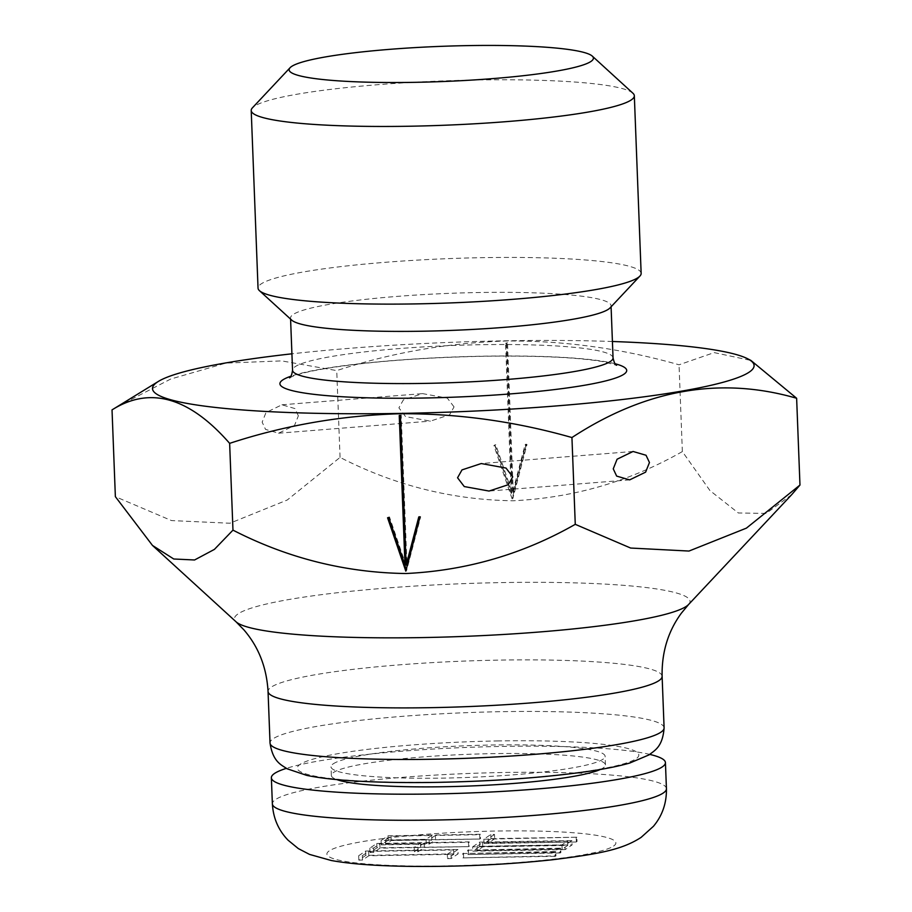 <?xml version="1.0" encoding="UTF-8"?>
<svg xmlns="http://www.w3.org/2000/svg" width="912" height="912" viewBox="0 0 912 912"><rect width="100%" height="100%" fill="white"/><g stroke="black" fill="none" stroke-linecap="round" stroke-linejoin="round"><path stroke-width="0.68" stroke-dasharray="4.56 3.42" d="M649.811 754.406A197.174 22.811 -2.2 0 0 467.525 747.395A197.174 22.811 -2.2 0 0 286.311 768.371M600.347 769.477A137.142 15.869 -2.2 0 0 603.265 767.893A137.142 15.869 -2.2 0 0 605.443 764.917A137.142 15.869 -2.2 0 0 480.328 753.916A137.142 15.869 -2.2 0 0 333.53 772.475A137.142 15.869 -2.2 0 0 331.352 775.451A137.142 15.869 -2.2 0 0 336.779 779.6M333.199 763.846A137.142 15.869 177.8 0 1 479.997 745.286A137.142 15.869 177.8 0 1 605.112 756.287A137.142 15.869 177.8 0 1 602.935 759.263A137.142 15.869 177.8 0 1 456.137 777.822A137.142 15.869 177.8 0 1 331.022 766.821A137.142 15.869 177.8 0 1 333.199 763.846M454.051 406.9L447.336 398.111L422.564 393.619L403.332 399.958L398.897 407.835L405.601 416.624L430.384 421.127L449.605 414.778L454.051 406.9M298.361 415.826L294.952 408.576L281.945 404.791L265.996 412.532L262.154 422.165L265.563 429.415L278.57 433.2L294.519 425.459L298.361 415.826M791.73 494.623L766.205 513.399L738.344 512.989L709.958 490.576L682.358 451.577C629.907 481.468 573.454 497.861 512.989 500.768C452.329 499.901 394.691 485.435 340.062 457.391L287.234 500.015L229.904 523.237L171.513 520.581L115.368 496.664M632.928 93.229A191.702 22.173 -2.2 0 0 476.816 79.982A191.702 22.173 -2.2 0 0 252.419 107.844M641.147 273.418A191.702 22.173 -2.2 0 0 483.645 257.64A191.702 22.173 -2.2 0 0 258.039 288.135M610.037 307.914A160.364 18.548 -2.2 0 0 611.04 305.714A160.364 18.548 -2.2 0 0 479.279 292.513A160.364 18.548 -2.2 0 0 290.54 318.026A160.364 18.548 -2.2 0 0 291.715 320.135M612.419 341.498A301.017 34.827 -2.2 0 0 506.764 340.78A301.017 34.827 -2.2 0 0 291.92 353.81M117.078 406.752L170.658 379.061L225.811 363.113L281.671 360.89L336.733 370.603C391.499 352.636 448.214 342.764 506.855 340.974C564.847 340.666 622.235 348.601 679.03 364.8L714.164 352.602L750.941 360.457M340.062 457.391L336.733 370.603M513.251 492.389L525.882 444.167L527.011 444.486L512.897 498.374L494.669 445.033L495.775 444.68L512.088 492.412L506.342 342.752L507.505 342.741L513.251 492.389L512.476 492.925L525.107 444.691L525.882 444.167M682.358 451.577L679.03 364.8M555.283 856.322L462.931 857.896L555.955 855.866L555.283 856.322L555.112 851.979L462.772 853.541L462.931 857.896M560.219 852.971L467.867 854.544L560.891 852.515L560.219 852.971L560.048 848.627L467.708 850.189L467.867 854.544M565.155 849.619L472.815 851.181L479.746 846.473L572.098 844.9L565.155 849.619L564.995 845.264L472.644 846.838L472.815 851.181M488.376 843.053L576.373 842.004L484.021 843.566L490.964 838.858L494.657 838.789L488.376 843.053L488.216 838.709L576.863 837.205L577.034 841.548M451.189 858.534L447.496 858.602L453.766 854.339L368.801 855.775L362.531 860.039L358.838 860.107L365.78 855.388L458.12 853.814L451.189 858.534L451.018 854.191L447.325 854.248L447.496 858.602M468.665 846.655L424.342 847.408L418.061 851.671L414.367 851.74L420.649 847.476L380.008 848.16L373.738 852.424L370.044 852.492L376.987 847.772L468.665 846.655L468.494 842.312L424.171 843.064L424.342 847.408M479.872 839.04L435.548 839.792L429.278 844.056L381.25 844.877L388.193 840.157L479.872 839.04L479.712 834.697L435.377 835.449L435.548 839.792M525.107 444.691L527.011 444.486M526.235 445.022L512.122 498.91L512.897 498.374M512.122 498.91L493.894 445.569L494.669 445.033M493.894 445.569L495.775 444.68M494.999 445.204L511.313 492.936L512.088 492.412M511.313 492.936L505.556 343.288L506.342 342.752M505.556 343.288L507.505 342.741M506.73 343.265L512.476 492.925M419.383 517.093L419.566 516.386L420.694 516.716L406.581 570.604L406.228 569.544M418.79 516.922L419.566 516.386M419.919 517.241L420.694 516.716M405.806 571.129L406.581 570.604M388.444 517.503L389.458 516.899L405.772 564.631M387.577 517.788L388.352 517.264M388.683 517.423L389.458 516.899M400.037 415.496L401.189 414.96L406.934 564.608M399.239 415.507L400.026 414.983M400.414 415.484L401.189 414.96M435.377 835.449L429.107 839.713L381.091 840.522L388.022 835.814L480.373 834.241L480.544 838.595M480.373 834.241L479.712 834.697M429.107 839.713L429.278 844.056M381.091 840.522L381.25 844.877M388.022 835.814L388.193 840.157M431.684 835.506L426.086 839.314L385.445 840.009L391.054 836.201L431.684 835.506L431.855 839.861L426.246 843.668L385.616 844.352L391.225 840.545L431.855 839.861M426.086 839.314L426.246 843.668M385.445 840.009L385.616 844.352M391.054 836.201L391.225 840.545M424.171 843.064L417.901 847.328L414.208 847.385L420.478 843.121L379.848 843.817L373.567 848.08L369.873 848.137L376.816 843.429L469.167 841.856L469.338 846.211M469.167 841.856L468.494 842.312M417.901 847.328L418.061 851.671M414.208 847.385L414.367 851.74M420.478 843.121L420.649 847.476M379.848 843.817L380.008 848.16M373.567 848.08L373.738 852.424M369.873 848.137L370.044 852.492M376.816 843.429L376.987 847.772M447.325 854.248L453.595 849.984L368.63 851.432L362.36 855.695L358.667 855.752L365.609 851.033L457.961 849.471L458.12 853.814M457.961 849.471L451.018 854.191M453.595 849.984L453.766 854.339M368.63 851.432L368.801 855.775M362.36 855.695L362.531 860.039M358.667 855.752L358.838 860.107M365.609 851.033L365.78 855.388M576.863 837.205L483.85 839.222L490.793 834.503L494.486 834.446L494.657 838.789M494.486 834.446L488.216 838.709M576.202 837.649L576.373 842.004M483.85 839.222L484.021 843.566M490.793 834.503L490.964 838.858M472.644 846.838L479.587 842.118L571.927 840.556L572.098 844.9M571.927 840.556L564.995 845.264M479.587 842.118L479.746 846.473M476.999 846.325L482.608 842.517L567.572 841.069L561.963 844.877L476.999 846.325L477.17 850.668L482.779 846.86L567.731 845.424L562.134 849.232L477.17 850.668M482.608 842.517L482.779 846.86M567.572 841.069L567.731 845.424M561.963 844.877L562.134 849.232M467.708 850.189L560.72 848.171L560.891 852.515M560.72 848.171L560.048 848.627M468.369 849.733L468.54 854.088M462.772 853.541L555.784 851.523L555.955 855.866M555.784 851.523L555.112 851.979M463.433 853.085L463.604 857.44M666.433 788.709A197.174 22.811 -2.2 0 0 486.541 772.886A197.174 22.811 -2.2 0 0 275.504 799.573A197.174 22.811 -2.2 0 0 272.369 803.848M613.594 846.051A144.598 16.724 -2.2 0 0 497.086 831.026A144.598 16.724 -2.2 0 0 329.221 850.885A144.598 16.724 -2.2 0 0 445.717 865.921A144.598 16.724 -2.2 0 0 613.594 846.051M688.617 604.462A227.977 26.38 -2.2 0 0 502.74 582.574A227.977 26.38 -2.2 0 0 236.105 621.847M662.112 676.316A197.174 22.811 -2.2 0 0 500.107 660.094A197.174 22.811 -2.2 0 0 268.048 691.456M664.096 727.89A197.174 22.811 -2.2 0 0 502.09 711.668A197.174 22.811 -2.2 0 0 270.032 743.029M498.419 740.932A170.886 19.768 -2.2 0 0 300.025 764.404A170.886 19.768 -2.2 0 0 437.714 782.177A170.886 19.768 -2.2 0 0 636.109 758.704A170.886 19.768 -2.2 0 0 498.419 740.932M613.046 357.903A160.364 18.548 -2.2 0 0 481.285 344.702A160.364 18.548 -2.2 0 0 292.547 370.215M615.087 363.74A173.508 20.075 -2.2 0 0 484.112 356.17A173.508 20.075 -2.2 0 0 290.962 376.2M605.443 764.917L605.112 756.287M281.945 404.791L422.564 393.619M633.042 451.474L481.217 463.547M290.586 319.109L290.54 318.026M289.537 377.842L293.288 376.097C299.467 373.715 310.091 371.218 325.185 368.619C368.209 361.688 421.093 357.572 483.839 356.261C537.305 355.532 576.988 357.333 602.9 361.642L616.626 365.267M611.086 306.797L611.04 305.714M629.656 479.883L489.049 491.055M278.57 433.2L430.384 421.127M331.352 775.451L331.022 766.821"/><path stroke-width="1.37" d="M286.311 768.371A197.174 22.811 -2.2 0 0 274.501 773.479A197.174 22.811 -2.2 0 0 271.366 777.754A197.174 22.811 -2.2 0 0 451.258 793.577A197.174 22.811 -2.2 0 0 662.294 766.889A197.174 22.811 -2.2 0 0 665.429 762.614A197.174 22.811 -2.2 0 0 649.811 754.406M457.562 477.774L461.996 469.897L481.217 463.547L506 468.05L512.715 476.839L508.269 484.717L489.049 491.055L464.265 486.563L457.562 477.774M613.252 468.848L617.082 459.215L633.042 451.474L646.038 455.259L649.458 462.509L645.616 472.142L629.656 479.883L616.66 476.098L613.252 468.848M112.028 409.887L115.368 496.664L152.486 545.444L173.759 558.999L194.564 559.979L214.411 549.389L232.97 530.134C287.599 558.19 345.238 572.645 405.897 573.523C466.363 570.616 522.815 554.211 575.267 524.332L571.938 437.543C515.143 421.355 457.744 413.41 399.764 413.729C341.111 415.507 284.407 425.391 229.642 443.357C189.183 397.119 149.978 385.97 112.028 409.887L158.414 381.398A301.017 34.827 -2.2 0 0 399.832 413.421A301.017 34.827 -2.2 0 0 747.635 358.758A301.017 34.827 -2.2 0 0 612.419 341.498M468.312 45.6A152.258 17.613 -2.2 0 0 290.073 67.727A152.258 17.613 -2.2 0 0 414.219 82.342A152.258 17.613 -2.2 0 0 592.298 56.122A152.258 17.613 -2.2 0 0 468.312 45.6M290.073 67.727L252.419 107.844A191.702 22.173 -2.2 0 0 251.21 110.477A191.702 22.173 -2.2 0 0 408.724 126.244A191.702 22.173 -2.2 0 0 634.33 95.76A191.702 22.173 -2.2 0 0 632.928 93.229L592.298 56.122M251.21 110.477L258.039 288.135A191.702 22.173 -2.2 0 0 259.441 290.666A191.702 22.173 -2.2 0 0 415.541 303.901A191.702 22.173 -2.2 0 0 639.95 276.04A191.702 22.173 -2.2 0 0 641.147 273.418L634.33 95.76M259.441 290.666L291.715 320.135A160.364 18.548 -2.2 0 0 422.302 331.216A160.364 18.548 -2.2 0 0 610.037 307.914L639.95 276.04M291.92 353.81A301.017 34.827 -2.2 0 0 158.414 381.398M575.267 524.332L630.648 548.044L688.982 551.053L746.404 528.139L799.972 485.047L796.632 398.27C720.571 376.223 645.673 389.31 571.938 437.543M406.159 565.144L418.79 516.922L419.919 517.241L405.806 571.129L387.577 517.788L388.683 517.423L404.996 565.166L399.239 415.507L400.414 415.484L406.159 565.144L406.934 564.608L419.383 517.093M232.97 530.134L229.642 443.357M747.635 358.758L750.941 360.457L796.632 398.27M799.972 485.047L791.73 494.623M336.779 779.6A137.142 15.869 -2.2 0 0 469.007 786.041A137.142 15.869 -2.2 0 0 600.347 769.477M406.228 569.544L388.444 517.503M404.996 565.166L405.772 564.631L400.037 415.496M666.433 788.709C666.672 803.107 662.351 815.636 653.448 826.295L641.136 837.364C621.802 849.995 598.158 854.008 552.82 859.72C507.528 864.587 460.537 866.81 411.836 866.4C383.952 866.058 354.278 864.679 331.25 860.495L309.567 854.419L298.315 848.582L288.089 840.214C278.456 830.285 273.224 818.155 272.369 803.848A197.174 22.811 -2.2 0 0 452.249 819.671A197.174 22.811 -2.2 0 0 663.298 792.984A197.174 22.811 -2.2 0 0 666.433 788.709L665.429 762.614M270.032 743.029A197.174 22.811 -2.2 0 0 432.037 759.251A197.174 22.811 -2.2 0 0 664.096 727.89C662.659 747.373 654.178 750.622 649.15 754.84L629.782 763.025C618.746 766.194 604.645 769.021 587.488 771.506C544.019 777.64 493.916 781.253 437.156 782.371C403.115 782.929 373.247 782.302 347.552 780.478C331.193 779.327 317.615 777.628 306.831 775.405L286.984 768.736C281.648 764.917 272.95 762.318 270.032 743.029L268.048 691.456C266.657 667.493 258.643 647.007 244.028 629.998L236.105 621.847A227.977 26.38 -2.2 0 0 421.754 637.591A227.977 26.38 -2.2 0 0 688.617 604.462L791.73 494.612M268.048 691.456A197.174 22.811 -2.2 0 0 430.054 707.678A197.174 22.811 -2.2 0 0 662.112 676.316C661.667 652.319 668.074 631.275 681.344 613.206L688.617 604.462M289.537 377.842C290.86 377.363 291.863 374.821 292.547 370.215A160.364 18.548 -2.2 0 0 424.308 383.405A160.364 18.548 -2.2 0 0 613.046 357.903L611.086 306.797M290.962 376.2A173.508 20.075 -2.2 0 0 422.473 398.042A173.508 20.075 -2.2 0 0 586.929 384.841A173.508 20.075 -2.2 0 0 615.087 363.74M236.105 621.847L152.486 545.444M292.547 370.215L290.586 319.109M616.626 365.267C615.269 364.903 614.072 362.44 613.046 357.903M664.096 727.89L662.112 676.316M272.369 803.848L271.366 777.754"/></g></svg>
